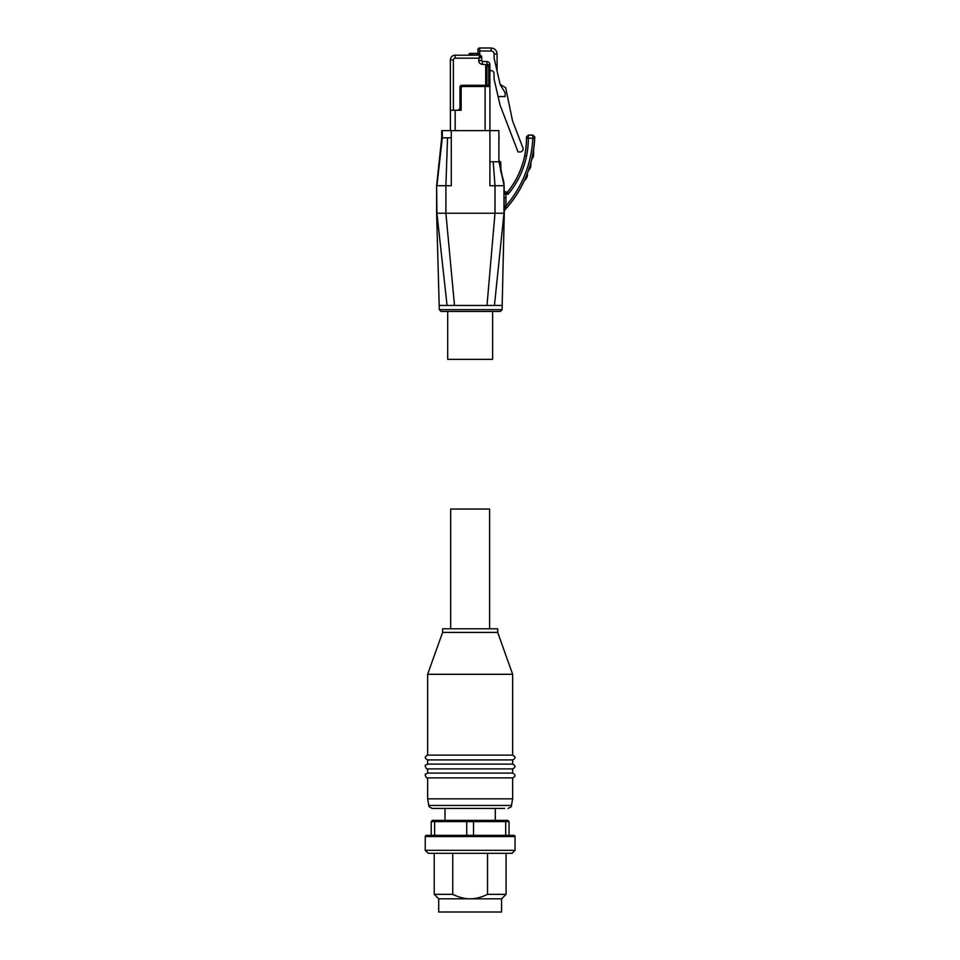 <?xml version="1.0" encoding="UTF-8"?>
<svg xmlns="http://www.w3.org/2000/svg" width="960" height="960" viewBox="0 0 960 960"><rect width="100%" height="100%" fill="white"/><g stroke="black" fill="none" stroke-linecap="round" stroke-linejoin="round"><path stroke-width="1.44" d="M450.684 628.788L450.684 509.04L489.6 509.04L489.6 628.788M504.624 808.416L432.336 808.416L504.624 808.416M512.652 798.84L511.488 805.452L428.796 805.452L427.632 798.84L512.652 798.84L512.652 777.876C515.748 776.34 515.748 774.744 512.652 773.088L512.652 768.9C515.748 767.352 515.748 765.756 512.652 764.112L512.652 759.912C515.748 758.376 515.748 756.78 512.652 755.124L512.652 674.292L427.632 674.292L427.632 755.124L512.652 755.124M427.632 798.84L427.632 777.876L512.652 777.876M427.632 777.876C426.756 779.208 424.164 774.108 425.748 774.012L427.632 773.088L512.652 773.088M427.632 773.088L427.632 768.9L512.652 768.9M427.632 768.9C426.756 770.232 424.164 765.12 425.748 765.024L427.632 764.112L512.652 764.112M427.632 764.112L427.632 759.912L512.652 759.912M497.688 632.388L497.688 628.788L442.608 628.788L442.608 632.388L497.688 632.388L512.652 674.292M470.148 820.392L473.184 820.392L473.544 821.592L466.74 821.592L467.112 820.392L470.148 820.392M467.112 820.392L435.468 820.392L434.628 821.592L431.232 821.592L431.232 835.356L426.432 835.356L513.852 835.356A1.2 1.2 0 0 1 515.052 836.556L425.244 836.556L425.244 850.332L515.052 850.332L515.052 836.556M426.432 835.356A1.2 1.2 0 0 0 425.244 836.556M501.576 898.824L506.076 894.336L487.536 894.336C481.344 897.36 475.548 898.86 470.148 898.824L438.708 898.824L438.708 912L501.576 912L501.576 898.824L470.148 898.824C464.748 898.86 458.94 897.36 452.748 894.336L452.748 853.32M515.052 850.332L512.064 853.32L428.232 853.32L425.244 850.332M452.748 894.336L434.22 894.336L434.22 853.32M487.536 853.32L487.536 894.336M513.852 835.356L509.064 835.356L509.064 821.592L505.668 821.592L504.828 820.392L507.864 820.392L509.064 821.592M466.74 835.356L466.74 821.592L434.628 821.592L434.628 835.356M505.668 835.356L505.668 821.592L473.544 821.592L473.544 835.356M504.828 820.392L473.184 820.392M431.232 821.592L432.42 820.392L435.468 820.392M500.388 311.448L502.176 309.66L439.308 309.66L441.108 311.448L500.388 311.448L492.6 311.448L492.6 359.352L447.696 359.352L447.696 311.448M499.032 136.368L499.032 139.608M524.46 180.444A14077.152 127.5 -66.7 0 1 524.352 180.516L527.46 174.444A7.488 7.488 0 0 1 524.46 180.444A113.76 113.76 0 0 1 504.744 210.048L505.944 205.872L505.956 192.924L505.236 192.3L505.956 192.948M505.236 192.3L504.132 190.692L504.144 194.184L508.152 194.184L507.852 191.724L506.46 192.396L508.152 194.184L506.976 192.936M508.152 194.184A85.716 85.716 0 0 0 526.584 155.844A91.704 91.704 0 0 0 528.36 138.192L528.264 135.12L532.968 135.12L532.824 138.192A111.876 111.876 0 0 1 505.944 205.872L504.144 205.872L504.276 213.252L436.62 213.252L436.62 185.712L436.92 213.252L447.06 305.46L502.176 305.46L504.276 213.252M485.712 85.296L485.712 65.844L486.912 65.844L486.912 64.584L489.9 64.584L489.9 65.844L486.912 65.844L486.912 85.296L461.76 85.296A1.8 1.8 0 0 0 459.972 87.096L459.972 107.28A2.988 2.988 0 0 1 456.972 110.268M497.088 71.172L497.088 53.988C496.728 50.352 494.736 48.36 491.1 48L479.724 48A1.8 1.8 43.8 0 0 477.924 49.8L477.924 53.388L478.704 53.388L471.936 53.388L476.916 53.388L476.916 54.588L479.904 54.588A1.2 1.2 -143.1 0 0 478.704 53.388L479.724 53.952A1.2 1.2 -143.2 0 1 479.904 54.588M471.936 55.188L471.936 53.388L470.148 53.388A1.2 1.2 143.2 0 0 468.948 54.588L468.948 54.588A1.2 1.2 143.1 0 1 470.148 53.388A1.2 1.2 143.2 0 0 468.948 54.588L476.916 55.188M477.924 49.8A1.8 1.8 0 0 1 479.724 48L491.1 48L491.1 50.988A2.988 2.988 -135 0 1 494.1 53.988L494.1 58.128L500.148 84.468L505.116 92.76L500.148 84.468L505.656 87.636L512.58 121.008L522.9 147.876A2.988 2.988 0 0 1 520.104 151.944L518.04 151.944L500.076 105.132L494.04 78.84L494.04 73.632A2.988 2.988 0 0 0 491.04 70.632L489.9 70.632M498.108 96.552L505.116 96.552L505.116 92.76M482.28 64.344L482.436 61.356L487.068 61.596A2.988 2.988 0 0 1 489.9 64.584A2.988 2.988 0 0 0 487.068 61.596L486.912 64.584L482.28 64.344A3.768 3.768 0 0 1 478.704 60.576L479.904 55.188L478.704 58.176L481.704 56.976A1.8 1.8 0 0 0 479.904 55.188L455.172 55.188A4.788 4.788 0 0 0 450.384 59.976L450.384 130.632M489.9 65.844L489.9 67.344L488.712 66.144L488.712 85.308L489.9 86.496A1.2 1.2 0 0 0 488.712 85.308L485.112 85.308L485.112 86.496L462.96 86.496A1.8 1.8 0 0 0 461.16 88.296L461.16 110.268L450.384 110.268M478.704 58.176L455.172 58.176A1.8 1.8 0 0 0 453.384 59.976L450.384 59.976A4.788 4.788 135 0 1 455.172 55.188L466.848 55.188L455.172 55.188A4.788 4.788 135 0 0 450.384 59.976A4.788 4.788 135 0 1 455.172 55.188L466.848 55.188M483.768 61.416L484.668 61.464M450.384 59.976A4.788 4.788 135 0 1 455.172 55.188A4.788 4.788 135 0 0 450.384 59.976A4.788 4.788 135 0 1 455.172 55.188L455.172 58.176M478.704 60.576L481.704 60.576A0.78 0.78 0 0 0 482.436 61.356A0.78 0.78 0 0 1 481.704 60.576L481.704 56.976L481.704 60.576L481.704 56.976L479.904 55.188M489.9 161.76L493.212 161.76L494.988 185.712L489.9 185.712L489.9 86.496A1.2 1.2 0 0 0 488.712 85.308L486.396 85.308M489.9 67.272A1.2 1.2 0 0 1 489.9 67.344L489.9 86.496L485.112 86.496L485.112 130.632M459.972 107.28L459.972 110.268M485.112 85.308L462.96 85.308A2.988 2.988 0 0 0 459.972 88.296L461.16 88.296M488.712 66.144L486.912 66.144M493.212 161.76L498.888 161.76L498.888 130.632L451.284 130.632L451.284 185.712L445.896 185.712L445.896 213.252L454.5 305.46M486.996 305.46L494.988 213.252L494.988 185.712L503.976 185.712L503.976 213.252L494.436 305.46M499.032 162.108L504.12 185.712L499.032 159.972M499.032 161.76L500.688 161.76L501.036 172.056L500.7 163.944M531.636 159.444L533.604 154.392L533.604 149.1A5643.972 4.92 90 0 0 533.616 149.58L533.616 154.392A7.488 7.488 0 0 1 531.732 159.348A13519.2 122.52 -77.9 0 1 531.636 159.444L531.744 158.964A113.688 113.688 0 0 0 532.692 154.56L533.604 149.1M527.124 174.756L527.46 173.076M528.456 170.388L530.904 164.868L530.904 162.336L530.904 164.868A7.488 7.488 0 0 1 528.516 170.352A13288.608 120.468 -72.2 0 1 528.408 170.436L530.1 165.156A113.688 113.688 0 0 0 530.844 162.552L530.904 162.336M524.352 180.516L526.752 174.876M528.516 170.352A113.76 113.76 0 0 1 527.46 173.256M531.732 159.348A113.76 113.76 0 0 1 530.904 162.6M532.968 135.12L534.756 136.98A113.76 113.76 0 0 1 533.616 149.58M505.44 192.3L507.816 191.628A83.82 83.82 0 0 0 524.724 155.472A89.808 89.808 0 0 0 526.464 136.932L526.56 138.192L534.612 138.276L534.756 136.98M528.264 135.12L526.464 136.932M504.144 194.184L504.12 185.712M505.464 192.336L504.144 190.68L504.156 192.264M504.744 210.048L504.276 211.26M524.724 155.472L524.82 155.496A83.916 83.916 0 0 1 507.852 191.724L505.872 192.396M530.1 165.156L530.904 164.868M532.692 154.56L533.616 154.392M451.284 130.632L441.708 130.632L441.708 137.808L451.284 137.808M439.308 309.66L436.62 213.252M441.708 137.808L436.62 185.712M460.608 85.716L461.436 85.716M505.944 197.688L504.144 197.688L504.144 205.872M534.672 137.064L532.884 135.204L528.348 135.204L526.548 137.016M479.724 53.952L479.724 48M477.924 50.988L491.1 50.988M495.456 53.988L497.088 53.988C496.728 50.352 494.736 48.36 491.1 48M497.088 53.988L495.024 53.988M453.384 59.976L453.384 110.268M455.172 130.632L455.172 110.268M462.96 86.496L462.96 85.308M504.18 211.236L504.648 210.012A113.664 113.664 0 0 0 534.612 138.276M526.56 138.192A89.904 89.904 0 0 1 524.82 155.496L526.584 155.844M504.156 191.556L504.156 190.896M442.308 130.632L442.308 137.808L436.92 185.712L445.896 185.712L447.528 137.808M439.308 305.46L447.06 305.46M428.796 805.452C429.72 806.028 426.936 806.1 432.336 808.416M427.632 755.124C424.548 756.72 424.548 758.316 427.632 759.912M495.288 808.416L495.288 820.392M444.996 808.416L444.996 820.392M438.708 898.824L434.22 894.336M506.076 853.32L506.076 894.336M442.608 632.388L427.632 674.292M511.488 805.452C510.516 806.112 513.384 806.112 507.948 808.416M502.176 309.66L502.176 305.46M504.156 191.412L503.916 182.268L500.568 170.616M501.156 172.104L503.916 182.22L504.156 190.776M501.012 171.624L500.688 161.76"/></g></svg>

